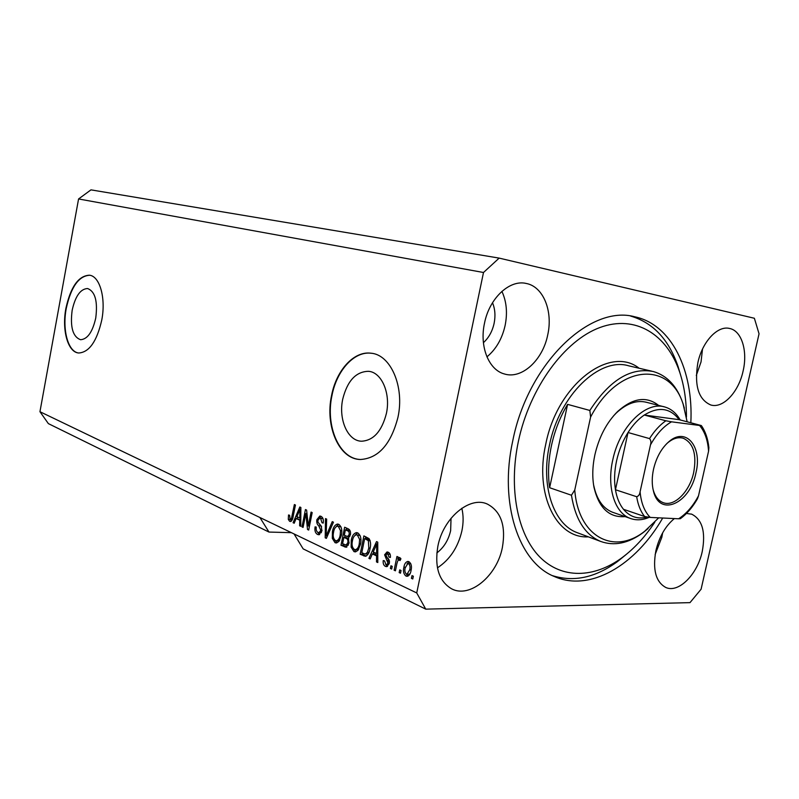 <?xml version="1.0" encoding="UTF-8"?>
<svg xmlns="http://www.w3.org/2000/svg" width="799" height="799" viewBox="0 0 799 799"><rect width="100%" height="100%" fill="white"/><g stroke="black" fill="none" stroke-linecap="round" stroke-linejoin="round"><path stroke-width="1.2" d="M72.16 310.272C70.012 327.031 72.809 336.838 80.539 339.705C87.481 339.275 92.554 332.054 95.75 318.022C97.868 301.263 95.141 291.425 87.57 288.529C80.459 288.908 75.326 296.149 72.16 310.272M342.731 399.14C338.307 419.295 347.665 440.988 361.508 441.218C373.483 440.559 381.782 431.31 386.396 413.473C390.871 393.258 381.542 372.044 368.419 371.305C355.885 371.625 347.325 380.903 342.731 399.14M331.555 395.555C324.843 426.157 339.066 459.355 360.419 459.495C378.416 458.366 390.931 444.314 397.942 417.358C404.763 386.606 390.611 354.526 370.926 353.198C353.857 350.851 336.299 370.386 331.555 395.555M371.845 353.328L371.335 353.258C354.257 350.911 336.709 370.446 331.955 395.595C325.403 425.607 338.906 458.266 359.73 459.455M65.918 308.284C61.693 330.007 67.855 352.409 78.731 352.998C89.208 352.329 96.879 341.353 101.763 320.059C106.067 298.107 99.765 276.094 89.408 275.206C78.522 275.755 70.692 286.781 65.918 308.284M89.798 275.275L89.758 275.265C78.881 275.805 71.041 286.831 66.267 308.334C62.112 329.737 68.015 351.88 78.652 352.998M437.872 546.216C434.436 567.19 439.041 581.402 451.675 588.853C469.892 598.591 497.018 575.739 502.371 547.515C506.077 525.782 501.023 511.28 487.23 504.009C469.742 495.859 443.195 517.892 437.872 546.216M437.443 567.849C449.857 559.66 457.997 547.375 461.872 530.965C463.54 522.876 463.52 515.315 461.822 508.264M674.366 518.571C665.477 525.962 659.315 536.638 655.899 550.591C652.483 569.717 655.799 582.022 665.847 587.495C678.651 593.387 697.477 574.341 702.241 551.52C705.837 532.024 702.321 519.58 691.694 514.176L686.461 513.457M655.15 554.506L661.832 537.248L662.651 532.833M697.867 362.706C694.121 385.527 698.436 399.62 710.81 404.993C723.095 408.728 738.626 392.099 743.09 371.086C747.894 351.021 741.662 330.646 729.487 328.439C717.602 325.373 702.281 341.682 697.867 362.706M696.299 375.48L701.033 361.937L702.511 349.073M484.504 323.196C479.3 346.626 488.818 369.987 504.389 373.962C521.807 379.515 542.771 360.119 547.724 334.901C553.138 311.211 543.34 286.641 526.301 283.475C509.662 279.31 489.338 298.177 484.504 323.196M486.931 356.863C496.049 349.293 502.112 338.816 505.128 325.433C507.635 312.808 506.556 301.453 501.892 291.365M690.835 422.741C693.552 370.386 671.619 324.544 634.875 316.813C590.201 304.269 528.039 363.305 512.778 440.718C498.856 503.56 518.831 562.326 554.166 576.439C589.872 592.488 635.585 565.332 662.711 518.012M483.405 342.671C488.748 337.847 492.314 331.415 494.112 323.375C495.61 315.825 495.08 308.953 492.514 302.751M436.833 552.948C443.844 547.585 448.449 540.144 450.646 530.616L451.036 518.281M39.95 411.705L294.062 533.942L303.161 548.873L425.737 609.138L689.986 602.636L701.093 589.223L759.05 333.782L754.366 318.262L499.155 258.107L90.966 189.862L78.572 198.961L39.95 411.705L48.369 423.62L268.973 532.064L291.435 532.673M259.905 517.502L268.973 532.064M305.837 513.577L303.071 527.41L301.982 526.891L305.448 509.542L306.616 510.072L308.294 525.992L311.081 512.079L312.189 512.578L308.694 530.047L307.515 529.497L305.837 513.577L306.986 513.627M321.957 530.906L318.841 534.761L317.513 534.441C315.295 533.143 314.486 530.606 315.096 526.831L316.264 527.12C315.895 529.757 316.474 531.525 318.022 532.434L318.931 532.653L320.818 530.436L318.781 525.852C317.123 524.573 316.474 522.516 316.843 519.68L319.81 516.024L320.948 516.284C322.976 517.382 323.735 519.65 323.225 523.075L322.047 522.786L320.569 518.361L319.72 518.151L317.952 520.239L317.942 522.176L321.128 525.912L321.957 530.906M333.453 522.176L326.372 538.366L325.193 537.807L325.493 518.581L326.661 519.11L326.142 535.979L332.254 521.627L333.453 522.176M335.031 542.691L332.314 538.346L332.424 531.705C333.133 527.35 334.831 524.793 337.528 524.044L338.756 524.314C341.612 526.631 342.471 530.386 341.343 535.58L338.886 541.492L336.319 542.98L335.031 542.691L337.068 542.731L334.901 540.244M353.957 551.59L351.131 547.135L351.23 540.374C351.95 535.959 353.697 533.372 356.464 532.603L357.772 532.893C360.739 535.27 361.637 539.105 360.479 544.389L357.952 550.411L355.345 551.899L353.957 551.59L356.014 551.62L353.737 549.033M372.364 553.927L370.187 558.96L368.898 558.351L376.529 541.602L377.747 542.161L377.797 562.536L376.499 561.927L376.579 555.874L372.364 553.927L374.431 553.957L377.787 555.505M413.343 576.239L412.773 578.975L411.435 578.346L412.004 575.61L413.343 576.239M78.572 198.961L483.495 272.499L416.728 592.938L425.737 609.138M294.062 533.942L416.728 592.938M411.066 570.376C410.566 573.672 409.268 575.65 407.16 576.309L405.962 576.049C403.615 574.131 402.916 571.185 403.894 567.21C404.394 563.954 405.702 562.027 407.81 561.417L408.948 561.667C411.295 563.515 412.004 566.421 411.066 570.376M401.048 570.486L400.479 573.203L399.17 572.583L399.73 569.877L401.048 570.486M396.883 563.685L395.415 570.816L394.117 570.206L396.953 556.464L398.262 557.063L397.802 559.26L399.49 557.442L400.938 558.821L400.039 560.568L398.871 559.849L397.702 560.988L396.883 563.685M392.239 566.371L391.68 569.068L390.391 568.459L390.951 565.772L392.239 566.371M389.323 563.385L386.646 566.661L385.378 566.371C383.62 565.372 382.901 563.445 383.24 560.568L384.559 560.918L385.867 564.464L386.636 564.643L387.964 563.125L384.599 554.806L387.036 551.949L388.234 552.219C389.942 553.048 390.651 554.796 390.361 557.462L389.023 557.123L387.875 554.186L387.006 553.977L385.927 555.115L387.375 557.882C389.033 559.01 389.682 560.848 389.323 563.385M370.037 548.663C369.398 552.788 367.83 555.325 365.333 556.284L360.139 554.236L363.885 535.899L369.038 538.596C370.696 541.462 371.026 544.818 370.037 548.663M349.023 543.18L346.067 547.275L340.993 545.238L344.639 527.22L348.174 528.818C350.092 529.707 350.841 531.705 350.401 534.801L348.344 538.007L349.023 543.18M296.119 518.511L294.192 523.235L293.083 522.716L299.825 507.005L300.873 507.475L300.754 526.321L299.635 525.792L299.755 520.199L296.119 518.511L300.804 519.819M289.657 521.347L288.299 519.39L288.519 514.985L289.618 515.255L290.107 519.36L291.425 518.571L294.372 504.539L295.44 505.028L293.113 516.693C292.784 519.35 291.875 520.968 290.387 521.517L290.956 521.387M499.155 258.107L483.495 272.499M412.903 578.346L411.435 578.346M408.059 576.059L405.962 576.049M408.039 576.049L406.192 573.962M405.353 567.22L403.894 567.21M407.021 563.884L408.978 561.677M410.826 563.784L408.029 563.515M408.968 574.211L409.997 573.812M408.499 563.635L407.899 563.515L405.213 567.819C404.484 570.536 404.873 572.623 406.401 574.082L407.011 574.211L409.697 569.897C410.436 567.16 410.037 565.073 408.499 563.635L410.576 563.645M411.155 569.897L409.697 569.897M400.609 572.583L399.17 572.583M395.535 570.216L394.117 570.206M398.282 560.109L398.451 559.26M400.569 558.171L399.88 559.28L397.802 559.26M400.369 559.929L399.2 559.919M391.81 568.469L390.391 568.459M387.525 566.411L385.378 566.371M387.445 566.381L385.597 564.314M389.363 563.135L387.964 563.125M389.483 561.757L387.924 561.747M389.413 560.948L386.676 557.153M386.017 554.826L384.599 554.806M386.896 553.987L388.234 552.219M390.391 557.133L389.023 557.123M390.152 554.326L387.875 554.186M389.952 554.216L387.125 553.987M370.446 558.371L368.898 558.351M372.983 553.937L373.772 552.209M377.797 561.937L376.499 561.927M377.787 555.894L376.579 555.874M375.46 547.075L373.223 551.949L376.609 553.517L376.738 543.819L375.46 547.075M377.757 543.839L376.738 543.819M377.777 553.527L376.609 553.517M366.182 556.104L363.615 555.864M365.672 555.894L362.197 554.266L360.139 554.236M362.197 554.266L362.456 552.978M365.393 538.626L365.772 536.758M370.007 540.304L366.721 538.656L364.674 538.606L361.797 552.668L363.905 553.647L365.383 554.037L367.41 552.349L368.798 548.064L368.349 540.673L364.674 538.606M365.383 554.037L368.289 553.817M368.808 539.595L366.751 539.545M370.137 540.713L368.349 540.673M370.147 548.084L368.798 548.064M368.968 552.369L367.41 552.349M352.559 547.165L351.131 547.135M352.539 540.404L351.23 540.374M355.036 535.29L357.632 532.833M360.119 535.56L356.544 534.811M357.253 549.712L358.831 549.153M357.353 535.03L356.364 534.811C354.237 535.45 352.928 537.497 352.419 540.953C351.55 544.818 352.209 547.655 354.386 549.452L355.375 549.682C357.443 549.083 358.741 547.115 359.28 543.779L359.61 539.405L357.353 535.03L359.4 535.08M360.918 539.435L359.61 539.405M360.599 543.799L359.28 543.779M346.876 547.065L343.041 545.278L340.993 545.238M343.041 545.278L343.29 544.009M344.639 537.377L345.008 535.58M346.157 529.887L346.526 528.069M348.813 538.806L345.927 537.417L343.88 537.367L342.591 543.68L346.137 545.088L347.825 542.641C348.154 540.324 347.565 538.896 346.057 538.366L343.88 537.367M347.895 545.128L348.454 545.068M350.302 531.295L347.445 529.927L345.398 529.867L344.309 535.25L347.595 536.578L349.143 534.551C349.413 532.374 348.813 531.105 347.335 530.746L345.398 529.867M347.595 536.578L349.762 536.618M350.441 534.591L349.143 534.551M349.113 542.671L347.825 542.641M348.184 545.128L346.137 545.088M333.702 538.376L332.314 538.346M333.682 531.735L332.424 531.705M336.229 526.601L338.686 524.284M340.993 526.871L337.587 526.211M338.257 540.843L339.665 540.394M338.337 526.411L337.418 526.201C335.35 526.821 334.072 528.848 333.573 532.264C332.724 536.059 333.353 538.836 335.44 540.593L336.379 540.803C338.386 540.214 339.655 538.276 340.184 534.98L340.514 530.696L338.337 526.411L340.384 526.481M341.772 530.726L340.514 530.696M341.453 535.01L340.184 534.98M326.601 537.847L325.193 537.807M327.4 536.019L326.142 535.979M319.69 534.561L317.513 534.441M319.54 534.501L317.363 531.994M320.808 532.703L321.408 532.633M322.037 530.476L320.818 530.436M321.617 526.741L319.3 524.024M318.082 519.73L316.843 519.68M319.33 518.211L320.978 516.304M323.265 522.826L322.047 522.786M323.026 518.681L320.569 518.361M322.596 518.431L319.84 518.161M303.161 526.931L301.982 526.891M306.666 513.617L306.876 512.568M309.493 526.032L308.294 525.992M308.794 529.527L307.515 529.497M309.273 527.12L309.163 526.022M294.392 522.756L293.083 522.716M296.918 518.541L297.588 516.993M300.764 525.822L299.635 525.792M300.794 520.239L299.755 520.199M298.856 512.089L296.878 516.663L299.795 518.012L299.995 509.043L298.856 512.089M300.863 509.083L299.995 509.043M300.814 518.052L299.795 518.012M291.285 521.188L290.317 519.46L288.299 519.39M292.114 519.44L290.437 519.44M292.654 518.611L291.425 518.571M625.108 516.603C609.327 517.842 598.97 508.144 594.027 487.49C592.119 477.383 592.409 466.476 594.895 454.771C599.04 436.953 606.621 422.521 617.647 411.485C632.868 397.912 646.511 395.885 658.596 405.403M594.027 487.49L593.757 485.532C596.753 499.535 602.995 508.434 612.473 512.219L613.382 512.539M686.441 417.098C686.461 400.848 684.234 385.927 679.739 372.334C667.165 334.491 635.515 314.397 599.999 327.49C564.563 340.424 529.707 387.755 518.401 441.288C508.374 488.469 517.552 534.321 539.635 556.843C561.807 579.345 594.236 578.246 622.251 557.532C634.376 548.474 645.212 536.708 654.781 522.236M630.591 316.054C652.983 322.586 668.813 339.415 678.071 366.541L680.438 374.481M687.15 421.772L683.035 403.705C677.153 386.317 667.245 375.59 653.312 371.535C630.701 367.121 609.547 380.094 589.852 410.456L567.6 404.364C560.109 416.888 554.746 430.581 551.49 445.442C548.354 460.304 547.734 474.396 549.622 487.72L571.455 495.24C575.35 519.39 585.058 534.771 600.558 541.392L577.038 532.613C553.387 524.084 540.384 485.522 549.532 444.833C559.43 395.056 599.719 356.714 628.863 365.862L651.764 371.175M683.035 403.705L684.353 408.119M648.069 528.568L643.015 532.693C628.384 543.43 614.231 546.336 600.558 541.392M683.614 405.772C671 360.679 618.506 363.255 590.611 417.038L574.761 489.997C578.276 537.228 614.331 555.465 644.683 531.255L658.716 517.822M589.852 410.456L590.611 417.038M574.761 489.997L571.455 495.24M626.236 554.446L617.537 561.537C595.525 577.647 573.812 582.341 552.409 575.63M646.601 402.336C636.743 399.81 626.636 403.365 616.289 413.013L613.532 415.88M567.6 404.364L549.622 487.72M695.939 472.868C690.116 503.33 659.684 517.522 653.502 491.255C651.784 484.653 651.804 477.273 653.552 469.113C656.379 457.328 661.492 448.189 668.873 441.697C686.021 426.446 702.591 446.711 695.939 472.868M652.973 488.968L653.202 489.897C655.12 496.618 658.466 500.873 663.23 502.671C674.386 507.075 689.717 491.565 693.702 472.399C696.888 454.361 693.392 442.976 683.225 438.232C678.321 436.863 673.207 438.341 667.854 442.686L666.566 443.835M649.148 517.343C642.546 520.199 636.304 520.558 630.401 518.441C614.751 513.168 606.521 487.21 612.773 459.894C619.545 426.636 646.021 400.639 664.988 407.041C671.29 408.908 676.354 413.203 680.169 419.934M649.537 438.601L628.034 432.519L615.45 489.737L636.673 496.728C638.581 496.129 639.719 494.491 640.079 491.804C641.158 503.13 644.543 511.67 650.246 517.422L678.621 518.781C686.351 513.797 692.983 506.147 698.506 495.819L708.563 451.205C707.824 440.249 704.818 431.68 699.564 425.468L671.53 421.812C663.47 426.416 656.458 434.107 650.476 444.883C651.275 442.336 650.965 440.239 649.537 438.601C654.401 430.911 659.834 424.968 665.867 420.773L644.284 415.031L679.17 419.675C670.171 407.86 658.536 406.311 644.284 415.031C638.271 419.135 632.858 424.968 628.034 432.519C622.721 440.998 618.905 450.386 616.598 460.703C614.381 471.02 614.002 480.698 615.45 489.737C616.828 497.797 619.505 504.319 623.48 509.293C629.892 516.863 637.772 519.46 647.09 517.083M698.506 495.819L697.457 498.796C692.603 507.225 686.92 513.857 680.398 518.681L678.621 518.781M699.564 425.468L701.352 425.567C705.447 431.48 707.954 438.851 708.883 447.68L708.563 451.205M701.352 425.567L679.17 419.675M665.867 420.773L671.53 421.812M650.476 444.883L640.079 491.804M650.246 517.422L644.593 516.514C640.648 511.5 638.011 504.898 636.673 496.728M623.48 509.293L644.593 516.514M388.943 560.449L386.876 560.429M377.767 547.964L376.639 547.944M346.536 546.916L344.489 546.876M349.383 530.806L347.335 530.746M348.104 538.416L346.057 538.366M328.519 533.442L327.191 533.412M320.808 525.912L318.781 525.852M300.843 512.898L299.875 512.858M293.173 516.374L292.025 516.334M588.354 536.838C556.563 538.935 534.251 494.491 545.787 444.044C557.392 384.579 609.757 344.908 639.13 368.239M632.359 316.324L634.875 316.813M407.011 574.211L409.088 574.211M398.941 559.849L400.399 559.859M386.636 564.643L388.704 564.653M355.375 549.682L357.433 549.712M346.047 545.088L348.094 545.128M336.379 540.803L338.416 540.843M318.931 532.653L320.968 532.713M525.183 283.265L526.301 283.475M728.908 328.329L729.487 328.439M691.195 514.017L691.694 514.176M486.341 503.67L487.23 504.009M369.388 371.435L368.419 371.305M679.739 372.334L678.071 366.541M644.683 531.255L643.015 532.693M622.251 557.532L617.537 561.537M616.289 413.013L617.647 411.485M653.202 489.897L653.502 491.255M664.009 406.791L645.622 402.077M630.401 518.441L612.473 512.219M682.676 438.082L683.225 438.232M667.854 442.686L668.873 441.697"/></g></svg>
